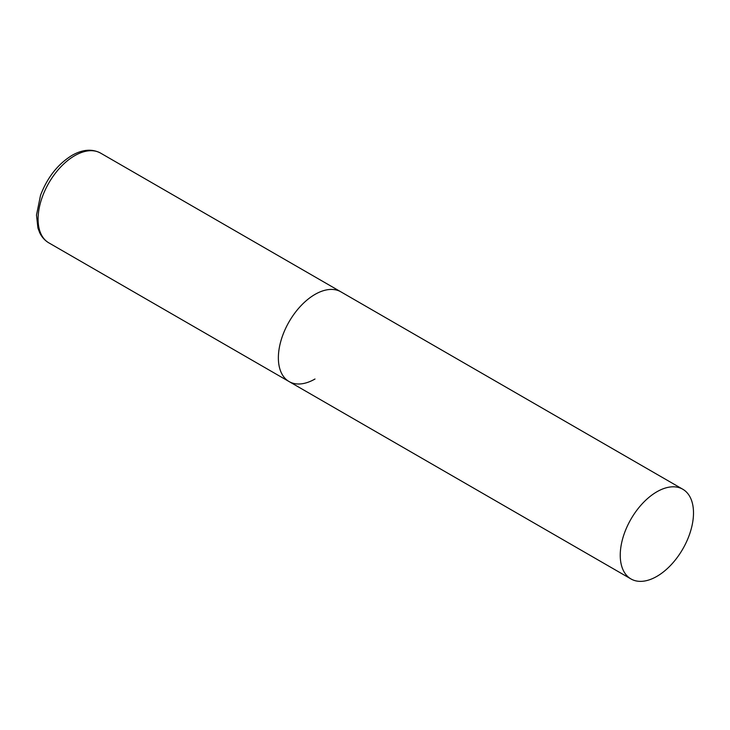 <?xml version="1.0" encoding="UTF-8"?>
<svg xmlns="http://www.w3.org/2000/svg" width="730" height="730" viewBox="0 0 730 730"><rect width="100%" height="100%" fill="white"/><g stroke="black" fill="none" stroke-linecap="round" stroke-linejoin="round"><path stroke-width="1.09" d="M315.004 379.007A51.803 29.912 -60 0 1 289.098 381.571A51.803 29.912 -60 0 1 281.159 340.061A51.803 29.912 -60 0 1 315.004 294.409A51.803 29.912 -60 0 1 340.901 291.845A51.803 29.912 120 0 0 300.979 305.724A51.803 29.912 120 0 0 278.367 357.855A51.803 29.912 120 0 0 289.098 381.571L48.81 242.844A51.803 29.912 -60 0 1 40.871 201.334A51.803 29.912 -60 0 1 74.715 155.682A51.803 29.912 -60 0 1 100.612 153.118C92.126 148.619 82.572 149.385 71.951 155.408C57.825 164.159 47.359 177.454 40.533 195.293L36.5 215.049L37.914 227.97L39.602 232.496C41.719 237.031 44.795 240.48 48.81 242.844M693.5 512.934A51.803 29.912 120 0 0 682.769 489.228A51.803 29.912 120 0 0 642.856 503.098A51.803 29.912 120 0 0 620.245 555.229A51.803 29.912 120 0 0 630.966 578.945A51.803 29.912 120 0 0 670.888 565.066A51.803 29.912 120 0 0 693.5 512.934M682.769 489.228L100.612 153.118M289.098 381.571L630.966 578.945"/></g></svg>
